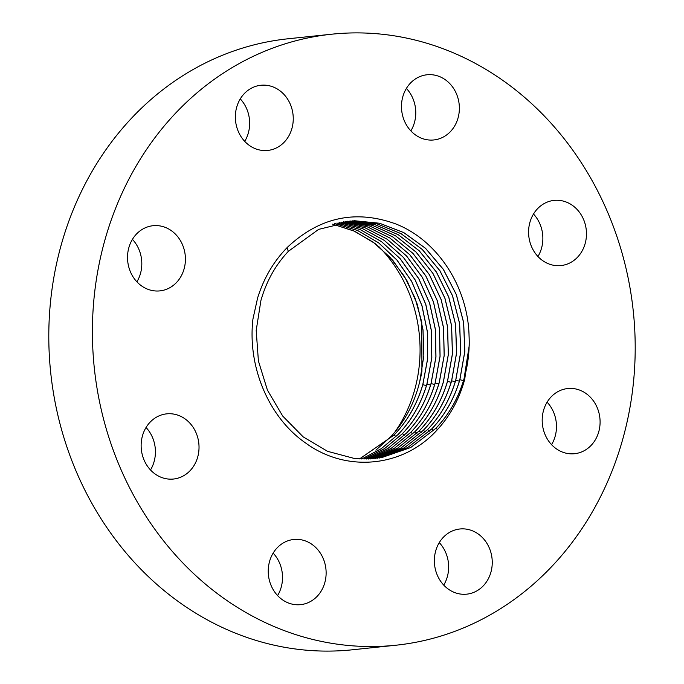 <?xml version="1.0" encoding="UTF-8"?>
<svg xmlns="http://www.w3.org/2000/svg" width="684" height="684" viewBox="0 0 684 684"><rect width="100%" height="100%" fill="white"/><g stroke="black" fill="none" stroke-linecap="round" stroke-linejoin="round"><path stroke-width="1.03" d="M375.884 450.149L390.974 436.554C404.133 422.165 413.41 405.065 418.805 385.263L419.805 381.279A122.539 108.098 -96 0 0 421.934 371.258L421.754 322.061L415.111 298.25L404.492 276.524L390.308 257.56L373.122 242.127L353.654 230.841L332.638 224.155M97.239 389.495A307.193 270.984 84 0 0 395.874 645.226A307.193 270.984 84 0 0 630.366 289.93A307.193 270.984 84 0 0 331.731 34.2A307.193 270.984 84 0 0 97.239 389.495M437.503 429.543C403.97 467.206 346.694 473.2 305.586 442.976C268.906 417.608 247.309 366.949 252.943 319.026L257.603 298.01C263.827 277.995 273.865 260.989 287.725 246.992C319.633 217.221 355.509 209.492 395.378 223.788C437.307 239.879 467.993 286.827 469.053 335.818A119.332 105.268 84 0 1 469.198 345.813L464.718 379.338C459.451 398.721 450.38 415.453 437.503 429.543L435.905 428.312L410.733 447.516L381.424 457.707L354.175 458.417L327.542 451.32L303.2 436.896L282.731 416.086L267.435 390.154L258.398 360.93L256.201 330.406L260.92 300.498C266.358 281.381 275.498 264.999 288.34 251.353L286.972 247.753M302.619 604.357A32.764 28.908 84 0 0 325.789 567.891A32.764 28.908 84 0 0 293.761 539.471A32.764 28.908 84 0 0 291.735 539.77A32.764 28.908 84 0 0 268.573 576.227A32.764 28.908 84 0 0 300.601 604.647A32.764 28.908 84 0 0 302.619 604.357M439.35 542.497A32.764 28.908 84 0 0 438.572 577.843A32.764 28.908 84 0 0 466.719 594.165A32.764 28.908 84 0 0 487.256 580.656A32.764 28.908 84 0 0 488.034 545.302A32.764 28.908 84 0 0 459.879 528.989A32.764 28.908 84 0 0 439.35 542.497M542.703 426.431A32.764 28.908 84 0 0 574.56 453.714A32.764 28.908 84 0 0 599.577 415.812A32.764 28.908 84 0 0 567.72 388.538A32.764 28.908 84 0 0 542.703 426.431M541.266 259.569A32.764 28.908 84 0 0 560.94 265.572A32.764 28.908 84 0 0 585.649 241.555A32.764 28.908 84 0 0 573.782 206.397A32.764 28.908 84 0 0 554.1 200.395A32.764 28.908 84 0 0 529.399 224.412A32.764 28.908 84 0 0 541.266 259.569M435.87 139.656A32.764 28.908 84 0 0 459.032 103.198A32.764 28.908 84 0 0 427.004 74.778A32.764 28.908 84 0 0 424.986 75.069A32.764 28.908 84 0 0 401.816 111.526A32.764 28.908 84 0 0 433.853 139.955A32.764 28.908 84 0 0 435.87 139.656M288.255 136.928A32.764 28.908 84 0 0 289.041 101.574A32.764 28.908 84 0 0 260.886 85.261A32.764 28.908 84 0 0 240.349 98.77A32.764 28.908 84 0 0 239.571 134.124A32.764 28.908 84 0 0 267.726 150.437A32.764 28.908 84 0 0 288.255 136.928M184.902 252.986A32.764 28.908 84 0 0 153.045 225.711A32.764 28.908 84 0 0 128.036 263.614A32.764 28.908 84 0 0 159.885 290.888A32.764 28.908 84 0 0 184.902 252.986M186.339 419.848A32.764 28.908 84 0 0 166.665 413.854A32.764 28.908 84 0 0 141.956 437.863A32.764 28.908 84 0 0 153.823 473.029A32.764 28.908 84 0 0 173.505 479.031A32.764 28.908 84 0 0 198.206 455.014A32.764 28.908 84 0 0 186.339 419.848M378.568 246.36A135.167 119.23 -96 0 1 394.625 432.399M277.601 595.584A32.764 28.908 84 0 0 273.147 553.108M331.731 34.2L288.126 38.774A307.193 270.984 84 0 0 53.634 394.069A307.193 270.984 84 0 0 352.269 649.8L395.874 645.226M244.727 141.374A32.764 28.908 84 0 0 240.272 98.898M551.569 444.651A32.764 28.908 84 0 0 555.964 420.386A32.764 28.908 84 0 0 547.106 402.175M136.894 281.825A32.764 28.908 84 0 0 141.297 257.569A32.764 28.908 84 0 0 132.431 239.349M537.949 256.509A32.764 28.908 84 0 0 533.494 214.032M150.506 469.968A32.764 28.908 84 0 0 146.051 427.491M410.853 130.892A32.764 28.908 84 0 0 406.399 88.416M443.728 585.102A32.764 28.908 84 0 0 439.273 542.626M359.553 458.896L394.01 435.05C407.39 421.07 416.975 404.278 422.772 384.69L427.645 358.655L427.363 331.911L421.925 305.688L411.648 281.432L396.959 260.108L378.628 242.863L357.587 230.499L334.775 223.574M334.801 223.565L357.612 230.491L378.679 242.854L396.994 260.074L411.674 281.363L422.011 305.782L427.423 331.928L427.697 358.647L422.832 384.69C417.035 404.27 407.442 421.062 394.069 435.041L359.587 458.904M332.663 224.147L354.731 231.295L375.071 243.53L392.83 260.347L407.16 281.013L417.351 304.457L423.02 329.833L423.841 355.817L419.805 381.279M361.759 459.007L381.27 448.67L398.191 434.383C411.537 420.429 421.105 403.68 426.893 384.143L431.775 357.886L431.399 330.868L425.722 304.303L415.137 279.936L400.149 258.706L381.492 241.64L360.1 229.559L336.913 223.052M336.947 223.044L360.075 229.525L381.492 241.597L400.2 258.697L415.248 280.03L425.816 304.414L431.45 330.851L431.826 357.843L426.944 384.134C421.164 403.671 411.597 420.421 398.25 434.374L381.313 448.661L361.793 459.007M339.093 222.574L362.52 228.601L384.322 240.383L403.38 257.321L418.762 278.61L429.68 303.268L435.494 329.825L435.964 357.039L431.065 383.579C425.294 403.073 415.752 419.779 402.431 433.699L384.613 448.576L363.991 459.067L384.57 448.576L402.38 433.707C415.692 419.788 425.234 403.081 431.005 383.587L435.905 357.057L435.434 329.808L429.595 303.174L418.745 278.679L403.346 257.346L384.271 240.392L362.494 228.61L339.067 222.574M366.162 459.075L387.862 448.482L406.561 433.032C419.848 419.147 429.364 402.483 435.127 383.031L440.034 356.253L439.47 328.799L433.459 302.037L422.242 277.268L406.527 255.996L387.093 239.203L364.94 227.729L341.222 222.155L364.982 227.721L387.127 239.178L406.57 255.978L422.327 277.311L433.476 301.918L439.521 328.748L440.086 356.244L435.178 383.023C429.424 402.474 419.899 419.138 406.621 433.023L387.905 448.473L366.197 459.075M343.377 221.787L367.393 226.883L389.889 238.032L409.699 254.662L425.807 275.977L437.247 300.695L443.497 327.721L444.164 355.458L439.239 382.476C433.494 401.876 423.994 418.505 410.742 432.356L391.154 448.362L368.351 459.032M343.402 221.778L367.419 226.874L389.931 238.023L409.742 254.645L425.816 275.9L437.332 300.78L443.557 327.739L444.215 355.441L439.29 382.467C433.553 401.867 424.054 418.497 410.802 432.348L391.205 448.362L368.385 459.032M345.54 221.471L369.83 226.079L392.693 236.903L412.871 253.354L429.296 274.583L441.103 299.558L447.524 326.713L448.294 354.654L443.352 381.928C437.623 401.277 428.15 417.864 414.932 431.689L394.446 448.242L370.54 458.938L394.335 448.336L414.983 431.681C428.21 417.856 437.683 401.269 443.412 381.92L448.345 354.645L447.575 326.661L441.112 299.447L429.381 274.626L412.905 253.337L392.727 236.886L369.873 226.071L345.574 221.462M419.112 431.014L397.575 448.2L372.729 458.793L397.618 448.2L419.172 431.005C432.356 417.214 441.813 400.67 447.524 381.364L452.475 353.85L451.602 325.618L444.933 298.215L432.895 273.301L416.069 252.037L395.514 235.775L372.318 225.31L347.737 221.197L372.284 225.318L395.48 235.792L416.026 252.054L432.844 273.318L444.882 298.233L451.543 325.635L452.415 353.859L447.473 381.373C441.753 400.679 432.305 417.223 419.112 431.014M423.293 430.339L400.858 448.054L374.9 458.596L401.055 447.96L423.353 430.33C436.512 416.573 445.942 400.072 451.645 380.808L456.604 353.055L455.621 324.584L448.738 296.993L436.401 271.984L419.215 250.763L398.293 234.697L374.755 224.583L349.917 220.983L374.721 224.591L398.259 234.706L419.172 250.78L436.358 272.001L448.687 297.01L455.57 324.601L456.544 353.064L451.585 380.817C445.882 400.08 436.452 416.582 423.293 430.339M459.374 381.185L455.758 380.253L460.725 352.26L459.639 323.549L452.543 295.779L439.897 270.676L422.361 249.506L401.072 233.646L377.192 223.899L352.098 220.829L377.166 223.907L401.038 233.663L422.319 249.523L439.855 270.693L452.492 295.796L459.588 323.566L460.674 352.269L455.706 380.261C450.012 399.482 440.607 415.94 427.483 429.663L404.278 447.806L377.064 458.357M455.758 380.253C450.072 399.465 440.658 415.932 427.534 429.655L404.321 447.798L377.089 458.348M354.209 220.718L379.569 223.249L403.774 232.62L425.431 248.266L443.335 269.385L456.288 294.573L463.598 322.523L464.795 351.473L459.819 379.714C454.142 398.875 444.754 415.308 431.664 428.996L407.544 447.635L379.21 458.058M288.34 251.344L318.641 229.371L354.269 220.718L379.62 223.249L403.834 232.62L425.491 248.266L443.394 269.376L456.339 294.565L463.658 322.515L464.855 351.456L459.87 379.697C454.202 398.866 444.814 415.291 431.724 428.979L407.459 447.704L379.269 458.049M469.053 335.818C469.72 350.678 468.01 365.119 463.932 379.158C458.271 398.276 448.909 414.666 435.845 428.321L410.682 447.524L381.364 457.716M469.198 345.813L463.991 379.15C458.331 398.268 448.969 414.658 435.905 428.312M396.036 436.554L394.069 435.041M426.448 385.622L422.832 384.69M430.569 385.066L426.944 384.134M404.406 435.212L402.431 433.699M434.682 384.511L431.065 383.579M438.795 383.955L435.178 383.023M412.768 433.861L410.802 432.348M416.949 433.186L414.983 431.672M421.139 432.519L419.172 431.005M451.149 382.296L447.524 381.364M425.32 431.843L423.353 430.33M455.262 381.74L451.645 380.808M429.501 431.168L427.534 429.655M433.69 430.493L431.724 428.979M463.495 380.637L459.87 379.697"/></g></svg>
